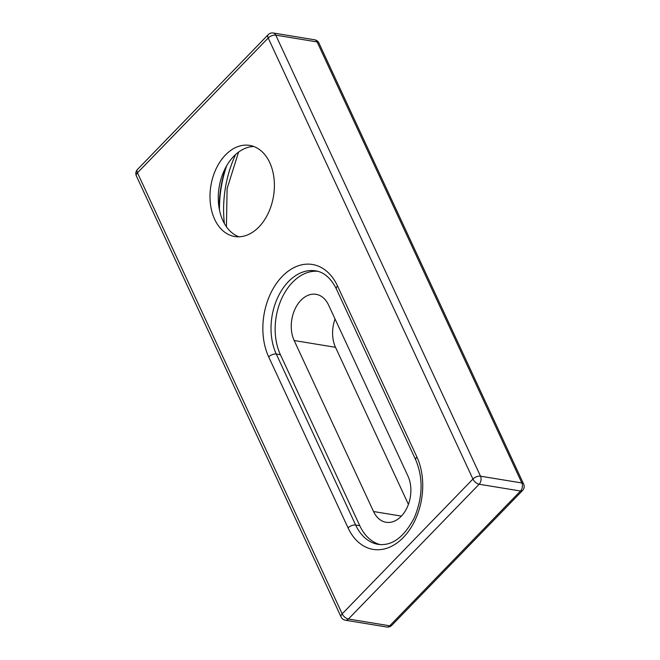 <?xml version="1.0" encoding="UTF-8"?>
<svg xmlns="http://www.w3.org/2000/svg" width="660" height="660" viewBox="0 0 660 660"><rect width="100%" height="100%" fill="white"/><g stroke="black" fill="none" stroke-linecap="round" stroke-linejoin="round"><path stroke-width="0.99" d="M335.049 319.003A28.85 19.841 -80.7 0 0 335.511 347.308L408.424 504.372M226.66 165.8A92.326 63.484 -80.7 0 0 219.466 210.012M380.226 544.607A51.934 35.706 99.3 0 1 359.791 525.723L280.409 354.709A51.934 35.706 99.3 0 1 281.457 299.087A51.934 35.706 99.3 0 1 317.625 271.285M269.726 162.583A46.159 31.738 99.3 0 1 268.224 213.254A46.159 31.738 99.3 0 1 234.729 236.519A46.159 31.738 99.3 0 1 210.878 185.823A46.159 31.738 99.3 0 1 249.67 145.406A46.159 31.738 99.3 0 1 269.726 162.583M314.622 39.781A5.767 3.968 99.3 0 1 317.122 41.926A5.767 2.945 -24.9 0 1 318.92 43.048A5.767 5.767 0 0 0 314.622 39.781L273.273 33A5.767 5.767 0 0 0 268.199 34.675A5.767 2.978 44.1 0 0 268.207 38.016A5.767 2.945 -24.9 0 1 275.781 35.145A5.767 3.968 -80.7 0 0 273.273 33M391.801 625.325A5.767 2.978 -135.9 0 1 389.746 625.804A5.767 3.968 99.3 0 1 386.727 627A5.767 5.767 0 0 0 391.801 625.325L522.547 490.529A5.767 5.767 0 0 0 523.644 484.085A5.767 2.945 155.1 0 0 521.845 482.963A5.767 3.968 99.3 0 1 520.492 491.015A5.767 2.978 44.1 0 0 522.547 490.529M136.356 175.915A5.767 2.945 -24.9 0 1 137.462 172.813A5.767 2.978 -135.9 0 1 137.453 169.471A5.767 5.767 0 0 0 136.356 175.915L341.08 616.952A5.767 5.767 0 0 0 345.378 620.218A5.767 3.968 -80.7 0 0 348.406 619.022A5.767 2.978 -135.9 0 1 342.177 613.849A5.767 2.945 155.1 0 0 341.08 616.952M479.152 484.234A5.767 3.968 -80.7 0 0 480.505 476.182A5.767 2.945 155.1 0 0 472.931 479.053A5.767 2.978 44.1 0 0 479.152 484.234L520.492 491.015L389.746 625.804L348.406 619.022L479.152 484.234M407.962 476.066A28.85 19.841 99.3 0 1 407.022 507.73A28.85 19.841 99.3 0 1 386.084 522.274A28.85 19.841 99.3 0 1 373.552 511.533L294.17 340.527A28.85 19.841 99.3 0 1 295.111 308.855A28.85 19.841 99.3 0 1 316.041 294.319A28.85 19.841 99.3 0 1 328.581 305.052L407.962 476.066M225.877 167.194A92.326 63.484 -80.7 0 0 219.136 208.279M238.928 236.8A46.159 31.738 99.3 0 1 218.402 202.084A46.159 31.738 99.3 0 1 223.204 172.821A46.159 31.738 99.3 0 1 253.737 146.487M235.612 154.523A92.326 63.484 -80.7 0 0 224.375 223.509M348.076 527.917A5.767 2.945 -24.9 0 1 355.658 525.046L276.276 354.032A5.767 2.945 155.1 0 0 268.694 356.903L348.076 527.917A57.7 39.674 -80.7 0 0 403.375 537.446A57.7 39.674 -80.7 0 0 416.897 456.976L337.516 285.962A57.7 39.674 -80.7 0 0 282.216 276.424A57.7 39.674 -80.7 0 0 268.694 356.903M280.409 354.709L276.276 354.032A51.934 35.706 99.3 0 1 277.959 297.033A51.934 35.706 99.3 0 1 315.645 270.864C321.205 271.598 329.703 275.467 336.41 289.063A5.767 2.945 -24.9 0 1 337.516 285.962M336.41 289.063L415.792 460.078A5.767 2.945 -24.9 0 1 416.897 456.976M415.792 460.078C423.299 478.055 422.796 497.277 414.298 517.745C403.994 537.322 391.966 546.199 378.213 544.368A51.934 35.706 99.3 0 1 355.658 525.046L359.791 525.723M268.207 38.016L472.931 479.053L342.177 613.849L137.462 172.813L268.207 38.016M480.505 476.182L275.781 35.145L317.122 41.926L521.845 482.963L480.505 476.182M373.552 511.533L401.395 516.104M294.17 340.527L335.511 347.308M238.582 152.089L227.114 188.545L226.421 226.743M345.378 620.218L386.727 627M137.453 169.471L268.199 34.675M318.92 43.048L523.644 484.085"/></g></svg>
